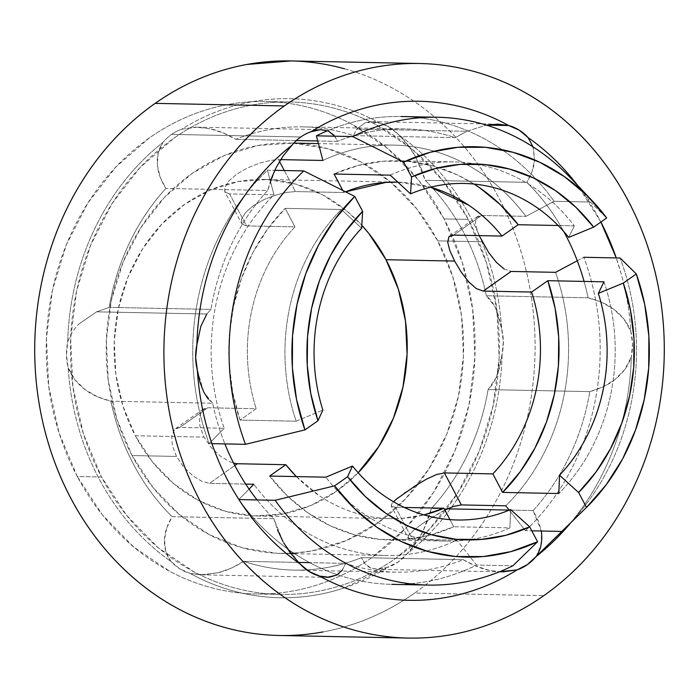 <?xml version="1.0" encoding="UTF-8"?>
<svg xmlns="http://www.w3.org/2000/svg" width="699" height="699" viewBox="0 0 699 699"><rect width="100%" height="100%" fill="white"/><g stroke="black" fill="none" stroke-linecap="round" stroke-linejoin="round"><path stroke-width="0.52" stroke-dasharray="3.5 2.62" d="M468.304 219.399L444.083 218.918A246.293 214.436 91.1 0 0 265.611 101.477A246.293 214.436 91.1 0 0 75.055 225.576A246.293 214.436 91.1 0 0 77.274 476.526L101.495 477.015A246.293 214.436 -88.9 0 1 99.275 226.065A246.293 214.436 -88.9 0 1 289.832 101.967A246.293 214.436 -88.9 0 1 468.304 219.399L486.46 262.824L496.875 309.535L499.147 357.731L493.179 405.551L479.208 451.178L457.766 492.847L429.684 528.951L396.045 558.117C384.004 566.574 371.361 573.608 358.124 579.209C344.895 584.818 331.317 588.89 317.398 591.433C303.48 593.967 289.491 594.928 275.423 594.299C261.356 593.678 247.481 591.485 233.807 587.719C220.133 583.953 206.913 578.685 194.156 571.922L157.991 547.535L126.702 515.486L101.495 477.015L83.338 433.59L72.923 386.879L70.66 338.683L76.628 290.854L90.599 245.235L112.032 203.566L140.115 167.454L173.763 138.297C185.803 129.839 198.437 122.806 211.675 117.196C224.912 111.595 238.49 107.524 252.409 104.981C266.328 102.438 280.316 101.486 294.384 102.115C308.451 102.736 322.326 104.929 336.001 108.695C349.675 112.46 362.895 117.729 375.651 124.483L411.816 148.878L443.096 180.919L468.304 219.399A246.293 214.436 -88.9 0 1 470.523 470.348A246.293 214.436 -88.9 0 1 279.967 594.447A246.293 214.436 -88.9 0 1 101.495 477.015L77.274 476.526L59.118 433.1L48.703 386.398L46.44 338.202L52.399 290.373L66.37 244.746L87.812 203.086L115.894 166.974L149.534 137.808C161.574 129.35 174.217 122.325 187.454 116.716C200.683 111.106 214.261 107.034 228.18 104.501C242.099 101.958 256.096 100.997 270.163 101.626C284.231 102.255 298.097 104.448 311.771 108.214C325.446 111.98 338.666 117.24 351.422 124.003L387.587 148.389L418.876 180.438L444.083 218.918L462.24 262.343L472.655 309.045L474.918 357.241L468.95 405.071L454.979 450.698L433.546 492.358L405.464 528.47L371.816 557.636C359.775 566.094 347.141 573.119 333.904 578.728C320.666 584.338 307.088 588.409 293.178 590.943C279.259 593.486 265.262 594.438 251.194 593.818C237.127 593.189 223.261 590.996 209.578 587.23C195.903 583.464 182.692 578.204 169.927 571.441L133.771 547.055L102.482 515.006L77.274 476.526A246.293 214.436 91.1 0 0 255.747 593.967A246.293 214.436 91.1 0 0 446.303 469.859A246.293 214.436 91.1 0 0 444.083 218.918L468.304 219.399M570.934 178.341A233.964 203.706 -88.9 0 1 590.472 202.028L606.671 217.983L590.472 202.028L554.141 201.303L525.919 216.367A205.244 178.699 91.1 0 0 372.008 146.222A205.244 178.699 91.1 0 0 322.903 160.464A205.244 178.699 -88.9 0 1 371.999 146.222A205.244 178.699 -88.9 0 1 393.983 145.104A205.244 178.699 -88.9 0 1 525.919 216.367L481.515 215.475L476.744 217.284L475.416 222.754L477.417 231.273L482.153 241.758L437.74 240.867A205.244 178.699 91.1 0 0 289.01 143.007A205.244 178.699 91.1 0 0 130.215 246.424A205.244 178.699 91.1 0 0 132.067 455.547L176.48 456.438L172.321 445.543L171.709 436.062L174.427 429.605L179.774 427.386L224.187 428.277A205.244 178.699 -88.9 0 1 273.999 194.811L229.587 193.92L225.087 192.155L224.728 187.524L228.748 181.085L236.716 174.156L247.481 167.943L259.312 163.243L270.26 160.429L278.49 159.573L280.675 159.617L278.49 159.573L279.513 161.495L278.49 159.573L270.26 160.429L259.312 163.243L247.481 167.943L236.716 174.156L228.748 181.085L224.728 187.524L224.79 191.692L241.976 224.064L241.531 219.259L245.454 212.653L253.388 205.646L264.196 199.495L276.114 194.977L287.149 192.339L295.432 191.561L343.882 192.531A168.302 146.528 -88.9 0 1 345.568 191.832L343.882 192.531L342.755 190.416L343.882 192.531L295.432 191.561L287.149 192.339L276.114 194.977L264.196 199.495L253.388 205.646L245.454 212.653L241.531 219.259L241.976 224.064L246.52 225.908L241.976 224.064M264.047 179.46A168.302 146.528 91.1 0 1 361.82 225.296L347.403 211.509L322.685 194.846L295.59 184.055L267.158 179.556L238.473 181.522L210.644 189.866L184.728 204.283L161.74 224.213L142.552 248.888L127.9 277.354L118.358 308.53L114.278 341.217L115.824 374.148L122.945 406.067L135.353 435.739A168.302 146.528 91.1 0 0 257.311 515.984A168.302 146.528 91.1 0 0 358.176 472.734L336.621 491.161L310.714 505.578L282.885 513.922L254.2 515.888L225.76 511.388L198.665 500.598L173.955 483.935L152.574 462.03L135.353 435.739L203.986 437.111L135.353 435.739A168.302 146.528 91.1 0 1 133.832 264.257A168.302 146.528 91.1 0 1 264.047 179.46L396.141 182.098M290.566 553.302L276.996 553.285L242.326 547.798L209.281 534.639L179.145 514.315L153.072 487.614L132.067 455.547A205.244 178.699 91.1 0 0 280.797 553.407A205.244 178.699 91.1 0 0 439.592 449.99A205.244 178.699 91.1 0 0 437.74 240.867L416.735 208.8L390.662 182.098L360.527 161.775L327.482 148.616L292.802 143.129L257.817 145.523L223.881 155.702L192.286 173.282L164.248 197.581L140.849 227.673L122.98 262.396L111.342 300.413L106.37 340.273L108.258 380.431L116.934 419.356L132.067 455.547L176.48 456.438L183.662 466.967L192.662 475.626L201.801 481.305L209.412 483.367L234.82 465.517L209.412 483.367L245.698 484.092L209.412 483.367L201.801 481.305L192.662 475.626L183.662 466.967L176.48 456.438L172.321 445.543L171.709 436.062L174.427 429.605L175.554 428.618L179.774 427.386L207.725 407.762L256.175 408.732L240.002 420.082L296.175 421.209A189.647 165.113 91.1 0 1 341.339 209.499L361.636 228.215A168.302 146.528 91.1 0 0 322.842 410.06L322.859 410.06A168.302 146.528 -88.9 0 1 361.636 228.215L341.339 209.499L285.175 208.372L294.969 226.878L285.175 208.372L267.516 229.158L252.811 252.776L241.4 278.665L233.536 306.232L229.421 334.821L229.132 363.777L232.688 392.419L240.002 420.082L296.175 421.209A189.647 165.113 -88.9 0 1 341.339 209.499L285.175 208.372A189.647 165.113 91.1 0 0 240.002 420.082L256.175 408.732C251.229 393.118 248.363 377.006 247.586 360.396C246.799 343.786 248.136 327.385 251.588 311.204C255.039 295.013 260.465 279.74 267.857 265.384C275.24 251.02 284.283 238.184 294.969 226.878L246.52 225.908L229.587 193.92L273.999 194.811L267.472 170.189A233.964 203.706 91.1 0 0 246.205 193.422A233.964 203.706 -88.9 0 1 267.472 170.189L274.742 170.329L267.472 170.189L273.999 194.811A205.244 178.699 91.1 0 0 224.187 428.277L179.774 427.386L207.725 407.762L203.47 409.02L202.308 410.025L199.433 416.587L199.897 426.172L203.986 437.111L211.247 447.613L220.395 456.159L229.683 461.724L233.588 463.131L229.683 461.724L220.395 456.159L211.247 447.613L203.986 437.111L199.897 426.172L199.433 416.587L202.308 410.025L207.725 407.762L256.175 408.732A168.302 146.528 -88.9 0 1 294.969 226.878L246.52 225.908L229.587 193.92L225.087 192.155M296.35 476.596L319.19 495.635C331.649 504.04 344.922 510.183 358.998 514.053C373.065 517.933 387.342 519.374 401.811 518.378L423.996 514.91A168.302 146.528 -88.9 0 1 390.54 518.658A168.302 146.528 -88.9 0 1 296.359 476.596M395.494 507.273L404.284 507.448L395.494 507.273L391.388 506.251L395.494 507.273L412.436 539.261L456.849 540.152A205.244 178.699 -88.9 0 1 385.761 555.513A205.244 178.699 -88.9 0 1 253.824 484.25A205.244 178.699 91.1 0 0 456.849 540.152L476.543 565.045L512.874 565.771L476.543 565.045A233.964 203.706 -88.9 0 1 337.399 574.718A233.964 203.706 91.1 0 0 391.772 584.355A233.964 203.706 91.1 0 0 476.543 565.045L456.849 540.152L412.436 539.261L395.494 507.273M405.237 492.55L396.901 498.745L391.973 503.402L391.204 505.98L408.085 537.88L412.436 539.261L408.286 538.16L408.775 535.137L408.286 538.16M413.834 486.749L405.324 492.489M426.539 479.121L415.625 485.595M461.191 272.068L468.645 281.793M447.692 242.23L449.841 250.626M397.827 182.133A168.302 146.528 -88.9 0 1 430.532 187.21L397.818 182.133M413.616 530.305L408.775 535.137L413.616 530.305L421.916 524.032L413.616 530.305M432.332 517.155L421.916 524.032L443.341 510.855L432.332 517.155M461.34 504.914L453.45 506.443L444.905 510.069M555.556 272.339A205.244 178.699 -88.9 0 1 505.753 505.805A205.244 178.699 91.1 0 0 555.556 272.339M504.119 268.984L511.152 271.448L504.119 268.984L496.369 262.326M293.746 553.127L311.981 550.891L345.926 540.711L377.521 523.132L405.56 498.833L428.959 468.741L446.818 434.018L458.465 396.001L463.437 356.141L461.55 315.983L452.873 277.057L437.74 240.867L482.153 241.758L488.767 252.697M563.892 529.396A233.964 203.706 91.1 0 0 565.552 527.771A233.964 203.706 -88.9 0 1 563.91 529.388M565.841 527.483A233.964 203.706 91.1 0 0 620.118 258.01A233.964 203.706 -88.9 0 1 565.841 527.483M479.164 235.615L477.417 231.273L475.416 222.754L476.744 217.284L477.627 216.472L481.515 215.475L453.564 235.109L481.515 215.475L525.919 216.367L554.141 201.303A233.964 203.706 91.1 0 0 401.147 116.523A233.964 203.706 91.1 0 0 327.525 130.73A233.964 203.706 -88.9 0 1 554.141 201.303L590.472 202.028A233.964 203.706 91.1 0 0 570.926 178.324M525.447 530.698A233.964 203.706 91.1 0 0 583.779 257.276A233.964 203.706 -88.9 0 1 525.447 530.698L509.204 510.165L525.447 530.698L531.799 530.821L525.447 530.698M238.778 499.575A233.964 203.706 91.1 0 0 337.399 574.718A233.964 203.706 -88.9 0 1 238.778 499.575L249.071 489.099L238.778 499.575M246.17 193.457A233.964 203.706 91.1 0 0 209.141 443.603L211.946 443.655L209.141 443.603A233.964 203.706 -88.9 0 1 246.17 193.457M577.269 260.753L583.779 257.276L577.269 260.753M224.187 428.277L209.141 443.603L224.187 428.277M463.961 183.461A168.302 146.528 91.1 0 0 463.953 183.461A168.302 146.528 91.1 0 0 410.549 193.868A168.302 146.528 -88.9 0 1 463.97 183.461L463.97 183.461M352.479 466.041A168.302 146.528 91.1 0 0 457.207 519.986A168.302 146.528 91.1 0 0 457.225 519.986A168.302 146.528 -88.9 0 1 352.479 466.041M603.988 281.819A189.647 165.113 -88.9 0 1 558.824 493.529A189.647 165.113 91.1 0 0 603.988 281.819M474.027 184.064A189.647 165.113 91.1 0 0 397.705 160.779A189.647 165.113 91.1 0 0 334.078 174.025L358.211 165.471L383.166 161.224L408.382 161.39L433.258 165.969L457.216 174.837L474.027 184.064M574.351 225.847L558.125 225.515L574.351 225.847A189.647 165.113 91.1 0 0 475.477 163.977A189.647 165.113 -88.9 0 1 574.351 225.847L568.68 237.407L574.351 225.847M390.252 175.152A189.647 165.113 -88.9 0 1 453.878 161.906A189.647 165.113 -88.9 0 1 475.469 163.977A189.647 165.113 91.1 0 0 390.252 175.152M269.639 476.063A189.647 165.113 91.1 0 0 288.521 497.05A189.647 165.113 91.1 0 0 390.112 539.995A189.647 165.113 91.1 0 0 453.747 526.749L509.912 527.876A189.647 165.113 -88.9 0 1 467.946 539.916A189.647 165.113 -88.9 0 1 446.285 541.122A189.647 165.113 -88.9 0 1 333.196 486.207A189.647 165.113 -88.9 0 1 325.813 477.181A189.647 165.113 91.1 0 0 333.196 486.207A189.647 165.113 91.1 0 0 467.946 539.916A189.647 165.113 91.1 0 0 509.912 527.876L510.611 509.58L509.912 527.876L453.747 526.749L449.981 519.637L453.747 526.749L429.614 535.312L404.651 539.549L379.443 539.383L354.568 534.814L330.61 525.936L308.128 512.97L287.647 496.22L269.639 476.063M296.175 421.209L322.859 410.06L296.175 421.209M537.592 541.769L512.874 565.771M436.552 474.525L444.407 472.926M391.388 506.251L391.973 503.402L393.467 501.742M284.292 170.521L295.432 191.561L284.292 170.521M403.646 162.081L352.715 136.567M303.812 170.914L354.743 196.428M304.939 429.894L245.48 444.328M483.201 291.081L476.229 288.565M532.988 146.834L534.508 159.853C534.167 166.79 531.633 174.287 526.915 182.343L425.167 180.307L416.01 157.485C411.073 148.572 405.403 141.111 398.998 135.082L389.972 127.541L379.548 122.954C364.074 114.453 347.936 108.162 331.143 104.064C314.349 99.974 297.363 98.201 280.177 98.734C262.99 99.275 246.092 102.115 229.473 107.253C212.854 112.399 196.978 119.695 181.845 129.149A49.262 42.884 91.1 0 0 171.605 134.391L300.797 136.978L171.605 134.391A49.262 42.884 91.1 0 0 162.876 142.482C148.651 153.658 135.755 166.58 124.186 181.259C112.618 195.93 102.701 211.946 94.426 229.298C86.152 246.651 79.756 264.869 75.239 283.934C70.721 303.008 68.205 322.414 67.689 342.152L66.466 354.926L68.161 367.622C69.402 387.316 72.635 406.565 77.869 425.359C83.094 444.153 90.171 461.969 99.092 478.806C108.013 495.643 118.542 511.039 130.661 524.984C142.779 538.938 156.165 551.048 170.809 561.332L179.826 568.872L190.259 573.46C205.733 581.961 221.863 588.252 238.656 592.341C255.45 596.439 272.444 598.213 289.622 597.68C306.809 597.138 323.716 594.299 340.334 589.161L344.721 587.745L398.203 562.022L406.932 553.923C421.148 542.747 434.044 529.825 445.613 515.154C457.181 500.484 467.107 484.468 475.381 467.115C483.656 449.763 490.051 431.545 494.569 412.471C499.086 393.406 501.602 374 502.118 354.262L503.341 341.488L501.646 328.792C500.405 309.098 497.164 289.849 491.939 271.055C486.705 252.26 479.636 234.445 470.707 217.607C461.786 200.77 451.266 185.375 439.147 171.43C427.028 157.476 413.642 145.366 398.998 135.082A49.262 42.884 91.1 0 0 379.548 122.954L371.877 121.643L365.603 122.474L356.586 129.079L466.818 131.29L486.312 125.095L466.818 131.29L356.586 129.079L353.519 135.632A221.662 192.994 91.1 0 0 303.069 126.86A221.662 192.994 91.1 0 0 235.746 139.328C226.791 133.981 218.175 130.442 209.892 128.703L197.267 127.166L181.845 129.149A49.262 42.884 91.1 0 0 171.605 134.391A49.262 42.884 91.1 0 0 162.876 142.482C158.463 148.852 156.646 156.55 157.415 165.584C158.026 172.714 160.849 180.325 165.873 188.442A221.662 192.994 91.1 0 0 109.175 307.377L96.584 311.824L206.817 314.034L210.915 309.412L109.175 307.377L210.915 309.412A221.662 192.994 -88.9 0 1 267.612 190.477L165.873 188.442L267.612 190.477L275.913 167.961C280.517 159.031 285.9 151.403 292.068 145.077M334.777 136.209L337.495 141.364L317.739 140.971L337.495 141.364A221.662 192.994 -88.9 0 1 404.808 128.904A221.662 192.994 -88.9 0 1 455.259 137.668L353.519 135.632L455.259 137.668L466.818 131.29L455.259 137.668A221.662 192.994 91.1 0 0 337.495 141.364L334 135.23M296.376 140.543L235.746 139.328L296.376 140.543M318.132 129.857L321.016 129.647M344.432 68.755C360.387 73.142 375.809 79.275 390.697 87.157C405.577 95.038 419.645 104.518 432.891 115.597C446.137 126.668 458.308 139.127 469.405 152.967C480.501 166.808 490.305 181.766 498.824 197.843C507.343 213.92 514.412 230.81 520.03 248.503C525.639 266.197 529.693 284.362 532.192 302.99C534.691 321.619 535.574 340.361 534.857 359.216C534.132 378.063 531.817 396.665 527.911 415.014C524.005 433.363 518.571 451.108 511.624 468.251C504.678 485.394 496.351 501.594 486.635 516.876C476.91 532.149 465.997 546.19 453.887 559.008C441.768 571.834 428.688 583.176 414.638 593.049L543.839 595.635L414.638 593.049A287.341 250.181 91.1 0 0 413.957 101.233A287.341 250.181 91.1 0 0 290.653 60.927M270.845 179.617L267.612 190.477A221.662 192.994 91.1 0 0 210.915 309.412L206.817 314.034L96.584 311.824L79.013 323.908C73.544 329.491 69.769 335.572 67.689 342.152A49.262 42.884 91.1 0 0 68.161 367.622C71.149 376.045 76.89 383.454 85.383 389.867C92.085 394.918 100.586 398.692 110.905 401.191L212.653 403.227A221.662 192.994 91.1 0 0 224.886 443.917A221.662 192.994 -88.9 0 1 212.653 403.227L110.905 401.191A221.662 192.994 91.1 0 0 172.085 516.657L273.833 518.693A221.662 192.994 -88.9 0 1 257.092 499.942A221.662 192.994 91.1 0 0 273.833 518.693L172.085 516.657C167.367 524.713 164.833 532.21 164.492 539.147C164.055 547.946 166.161 555.338 170.809 561.332A49.262 42.884 91.1 0 0 190.259 573.46L201.015 574.831L218.298 572.699C226.502 570.664 234.986 566.88 243.741 561.332A221.662 192.994 91.1 0 0 294.192 570.096A221.662 192.994 91.1 0 0 361.505 557.636L463.254 559.672A221.662 192.994 -88.9 0 1 395.931 572.14A221.662 192.994 -88.9 0 1 345.481 563.368L309.666 562.651L345.481 563.368C343.663 569.047 340.762 572.953 336.796 575.067M298.464 562.424L243.741 561.332L298.464 562.424M533.127 510.558L509.134 510.078L533.127 510.558L541.271 531.013L538.737 521.594L533.127 510.558A221.662 192.994 91.1 0 0 589.825 391.623A221.662 192.994 -88.9 0 1 533.127 510.558M342.239 570.166L345.481 563.368A221.662 192.994 91.1 0 0 463.254 559.672L475.582 565.989L489.108 570.297L499.602 571.756L489.108 570.297C480.833 568.558 472.209 565.019 463.254 559.672L361.505 557.636C363.541 562.844 366.573 566.269 370.61 567.92L377.408 569.344L387.962 567.256A49.262 42.884 91.1 0 0 406.932 553.923C413.1 547.597 418.483 539.969 423.087 531.039L431.388 508.523L447.482 508.846L431.388 508.523A221.662 192.994 91.1 0 0 488.085 389.588L589.825 391.623L488.085 389.588L496.421 377.224L502.118 354.262A49.262 42.884 91.1 0 0 501.646 328.792L495.119 306.765L486.347 295.773A221.662 192.994 91.1 0 0 425.167 180.307L526.915 182.343A221.662 192.994 -88.9 0 1 563.866 231.692A221.662 192.994 91.1 0 0 526.915 182.343L532.105 171.421L534.508 159.853L533.416 148.258L528.191 137.668M588.095 297.809L486.347 295.773L588.095 297.809C598.405 300.308 606.915 304.082 613.608 309.133C622.101 315.537 627.851 322.955 630.839 331.378C629.598 311.684 626.365 292.435 621.131 273.641L616.256 257.931A249.578 217.293 -88.9 0 1 630.839 331.378A49.262 42.884 -88.9 0 1 631.311 356.848L632.534 344.074L630.839 331.378L623.884 318.971L613.608 309.133L601.367 302.134L588.095 297.809A221.662 192.994 91.1 0 0 584.093 281.417A221.662 192.994 -88.9 0 1 588.095 297.809M279.146 635.487A287.341 250.181 91.1 0 0 403.961 600.153A287.341 250.181 91.1 0 0 414.638 593.049C400.597 602.922 385.857 611.136 370.418 617.68C354.978 624.224 339.137 628.986 322.903 631.948M291.081 60.935L295.878 61.093M570.838 522.651L574.814 517.741C586.382 503.07 596.299 487.054 604.574 469.702C612.848 452.349 619.244 434.131 623.761 415.066C628.279 395.992 630.795 376.586 631.311 356.848C628.637 365.359 623.167 372.943 614.919 379.592C608.41 384.834 600.048 388.845 589.825 391.623L602.94 386.931L614.919 379.592L624.801 369.483L631.311 356.848A249.578 217.293 -88.9 0 1 570.838 522.651M600.878 222.046L577.61 185.366A249.578 217.293 -88.9 0 1 600.878 222.046M282.99 541.524L273.833 518.693L277.477 529.79M299.303 563.245L283.637 542.686M203.645 391.755L197.354 370.208M208.215 399.077L212.653 403.227L203.89 392.235M536.124 556.518L540.93 545.412L541.585 533.407M79.013 323.908L96.584 311.824L109.175 307.377A221.662 192.994 -88.9 0 1 165.873 188.442L160.263 177.397L157.415 165.584L158.061 153.614L162.876 142.482A249.578 217.293 91.1 0 0 67.689 342.152C69.83 335.45 73.605 329.369 79.013 323.908M166.895 527.579L172.085 516.657A221.662 192.994 -88.9 0 1 110.905 401.191L97.633 396.857L85.383 389.867L75.134 380.046L68.161 367.622A249.578 217.293 91.1 0 0 170.809 561.332L165.584 550.76L164.492 539.147L166.895 527.579M365 563.77L361.505 557.636A221.662 192.994 -88.9 0 1 243.741 561.332L231.657 567.955L218.298 572.699L204.178 574.805L190.259 573.46A249.578 217.293 91.1 0 0 344.721 587.745A249.578 217.293 91.1 0 0 387.962 567.256L378.369 569.344L370.61 567.92L365 563.77M492.358 384.721L488.085 389.588A221.662 192.994 -88.9 0 1 431.388 508.523L428.155 519.383L423.087 531.039L415.992 542.887L406.932 553.923A249.578 217.293 91.1 0 0 502.118 354.262L499.864 366.958L496.421 377.224L492.358 384.721M421.523 169.21L425.167 180.307A221.662 192.994 -88.9 0 1 486.347 295.773L490.785 299.923L495.119 306.765L498.92 316.446L501.646 328.792A249.578 217.293 91.1 0 0 398.998 135.082L408.461 145.733L416.01 157.485L421.523 169.21M223.418 133.011L235.746 139.328A221.662 192.994 -88.9 0 1 353.519 135.632L356.586 129.079L365.603 122.474L379.548 122.954A249.578 217.293 91.1 0 0 354.271 111.263A249.578 217.293 91.1 0 0 181.845 129.149L195.676 127.157L209.892 128.703L223.418 133.011M289.832 101.967L265.611 101.477M393.983 145.104L318.429 143.592M293.807 143.103L289.01 143.007M257.311 515.984L390.54 518.658M280.797 553.407L290.801 553.608M294.585 553.687L385.761 555.513M397.705 160.779L401.2 160.849M401.209 160.849L453.878 161.906M390.112 539.995L446.285 541.122M279.967 594.447L255.747 593.967M175.554 428.618L203.47 409.02M477.627 216.472L449.71 236.079M197.267 127.166L321.523 129.656M497.985 124.169L371.877 121.643M395.931 572.14L294.192 570.096M404.808 128.904L303.069 126.86M501.733 571.834L377.408 569.344M327.123 577.357L201.015 574.831"/><path stroke-width="1.05" d="M591.791 200.298L570.926 178.324A233.964 203.706 91.1 0 0 352.715 136.567L316.376 135.833A233.964 203.706 -88.9 0 1 327.525 130.73A233.964 203.706 91.1 0 0 316.376 135.833L322.903 160.464L280.675 159.617L322.903 160.464L316.376 135.833L352.715 136.567L403.646 162.081L411.536 176.969L435.407 168.546L460.099 164.379L485.027 164.562L509.623 169.088L533.32 177.861L555.556 190.67L575.827 207.219L593.661 227.123L606.671 217.983L586.985 195.423L564.477 176.681L539.68 162.194L513.206 152.338L485.691 147.332L457.81 147.306L430.234 152.26L403.646 162.081A205.244 178.699 -88.9 0 1 591.791 200.298A205.244 178.699 -88.9 0 1 606.671 217.983L593.661 227.123L568.698 237.407A168.302 146.528 91.1 0 0 410.566 193.868L411.536 176.969A188.014 163.697 -88.9 0 1 593.661 227.123L568.698 237.407A168.302 146.528 91.1 0 0 463.961 183.461A168.302 146.528 -88.9 0 1 568.698 237.407L568.68 237.407A168.302 146.528 -88.9 0 0 463.97 183.461A168.302 146.528 -88.9 0 0 410.566 193.868L411.536 176.969L403.646 162.081M481.961 241.391L482.266 241.976M468.583 281.732L461.191 272.068L454.638 261.077L449.841 250.626L454.638 261.077L386.005 259.705L398.413 289.377L405.525 321.295L407.071 354.227L403 386.914L393.45 418.089L378.806 446.556L358.176 472.734A168.302 146.528 91.1 0 0 386.005 259.705L454.638 261.077L461.27 272.182M237.363 463.734L233.588 463.131L237.363 463.734L234.82 465.517L237.363 463.734L285.812 464.704L269.639 476.063L285.812 464.704L237.363 463.734M443.944 508.243A168.302 146.528 -88.9 0 1 423.97 514.91L443.944 508.243L449.981 519.637L443.944 508.243L404.284 507.448L443.944 508.243M296.359 476.596A168.302 146.528 -88.9 0 1 285.812 464.704L296.35 476.596M393.467 501.742L396.84 498.789M405.324 492.489L404.607 492.996M415.73 485.525L413.834 486.749M476.229 288.565L468.645 281.793L476.229 288.565L483.201 291.081L531.651 292.051A168.302 146.528 -88.9 0 1 492.856 473.896L444.407 472.926L436.552 474.525L426.346 479.226M386.005 259.705A168.302 146.528 91.1 0 0 361.82 225.296L368.775 233.414L386.005 259.705M449.841 250.626L447.692 242.23L448.854 236.874L449.71 236.079L453.564 235.109L502.013 236.079L518.177 224.72L558.125 225.515L518.177 224.72L502.013 236.079C492.227 223.863 481.104 213.553 468.636 205.148L430.532 187.21A168.302 146.528 -88.9 0 1 502.013 236.079L453.564 235.109L448.854 236.874L447.744 242.789M345.568 191.832A168.302 146.528 -88.9 0 1 397.277 182.124A168.302 146.528 -88.9 0 1 397.827 182.133L386.014 182.395L345.568 191.832M511.074 271.448L483.201 291.081L531.651 292.051L547.815 280.692L531.651 292.051C536.596 307.665 539.462 323.768 540.24 340.387C541.017 356.997 539.689 373.397 536.229 389.579C532.778 405.761 527.361 421.034 519.969 435.398C512.577 449.763 503.542 462.589 492.856 473.896L502.651 492.402L520.301 471.615L535.006 447.998L546.426 422.109L554.281 394.551L558.405 365.953L558.684 336.997L555.128 308.355L547.815 280.692L603.988 281.819L598.318 293.388A168.302 146.528 -88.9 0 1 559.523 475.233L558.824 493.529L502.651 492.402A189.647 165.113 91.1 0 0 547.815 280.692L603.988 281.819L598.335 293.388A168.302 146.528 -88.9 0 1 559.541 475.233L559.523 475.233A168.302 146.528 91.1 0 0 598.318 293.388L623.298 283.095A188.014 163.697 -88.9 0 1 578.615 492.533L559.541 475.233A168.302 146.528 91.1 0 0 598.335 293.388L623.298 283.095L636.308 273.956L620.118 258.01L583.779 257.276L620.118 258.01L636.308 273.956A205.244 178.699 -88.9 0 1 586.505 507.422L606.251 484.695L622.704 458.736L635.452 430.182L644.181 399.714L648.698 368.093L648.873 336.07L644.705 304.432L636.308 273.956L623.298 283.095L630.498 310.461L633.993 338.797L633.696 367.429L629.616 395.704L621.848 422.965L610.568 448.575L596.046 471.947L578.615 492.533L586.505 507.422L561.786 531.423A233.964 203.706 91.1 0 0 563.892 529.396L579.235 514.49M512.874 565.771A233.964 203.706 -88.9 0 1 428.111 585.08A233.964 203.706 -88.9 0 1 275.118 500.301L334.576 485.866L347.586 476.727L352.497 466.041A168.302 146.528 -88.9 0 0 457.225 519.986A168.302 146.528 -88.9 0 0 510.611 509.58L510.628 509.58A168.302 146.528 -88.9 0 1 457.225 519.986A168.302 146.528 91.1 0 0 510.611 509.58L529.711 526.88L505.831 535.303L481.148 539.471L456.211 539.287L431.615 534.761L407.919 525.989L385.682 513.188L365.411 496.639L347.586 476.727L334.576 485.866L354.253 508.426L376.77 527.177L401.567 541.655L428.041 551.52L455.556 556.518L483.437 556.544L511.004 551.59L537.592 541.769L529.711 526.88A188.014 163.697 -88.9 0 1 347.586 476.727L352.497 466.041A168.302 146.528 91.1 0 0 510.628 509.58L529.711 526.88L537.592 541.769A205.244 178.699 -88.9 0 1 334.576 485.866L275.118 500.301A233.964 203.706 91.1 0 0 512.874 565.771L537.592 541.769M354.743 196.428L334.996 219.154L318.543 245.113L305.795 273.667L297.058 304.135L292.549 335.765L292.374 367.779L296.533 399.417L304.939 429.894L317.949 420.754L310.749 393.388L307.254 365.053L307.551 336.42L311.632 308.145L319.399 280.884L330.671 255.275L345.192 231.911L362.632 211.325L354.743 196.428L303.812 170.914A233.964 203.706 91.1 0 0 245.48 444.328L304.939 429.894A205.244 178.699 -88.9 0 1 354.743 196.428L362.632 211.325L361.654 228.215A168.302 146.528 91.1 0 0 322.859 410.06L317.949 420.754A188.014 163.697 -88.9 0 1 362.632 211.325L361.654 228.215A168.302 146.528 -88.9 0 0 322.859 410.06L317.949 420.754L304.939 429.894M253.824 484.25L245.698 484.092L253.824 484.25L249.071 489.099L253.824 484.25M563.91 529.388A233.964 203.706 -88.9 0 1 561.786 531.423L586.505 507.422L578.615 492.533L559.541 475.233L558.824 493.529L502.651 492.402L492.856 473.896L444.407 472.926L461.34 504.914L505.753 505.805L509.204 510.165L505.753 505.805L461.34 504.914L453.45 506.443L444.905 510.069M511.152 271.448L555.556 272.339L577.269 260.753L555.556 272.339L511.152 271.448L483.201 291.081M488.575 252.418L496.369 262.326L504.171 269.019M479.164 235.615L488.767 252.697L496.456 262.413M561.786 531.423L531.799 530.821L561.786 531.423M352.715 136.567A233.964 203.706 -88.9 0 1 437.478 117.249A233.964 203.706 -88.9 0 1 570.934 178.341M275.118 500.301L238.909 499.575L275.118 500.301M303.812 170.914L274.742 170.329L303.812 170.914A233.964 203.706 -88.9 0 0 245.48 444.328L211.946 443.655L245.48 444.328M410.549 193.868L390.252 175.152L410.549 193.868M352.497 466.041L325.813 477.181L269.639 476.063L325.813 477.181L352.497 466.041M518.177 224.72A189.647 165.113 91.1 0 0 474.027 184.064L479.697 187.804L500.178 204.562L518.177 224.72M334.078 174.025L390.252 175.152L334.078 174.025L342.755 190.416L334.078 174.025M290.566 553.302L293.746 553.127M444.407 472.926L461.34 504.914M396.901 498.745L415.625 485.595L426.539 479.121L436.552 474.525M279.513 161.495L284.292 170.521L279.513 161.495M321.016 129.647L328.39 131.08L320.649 129.656L311.038 131.744A249.578 217.293 -88.9 0 1 508.741 125.54A49.262 42.884 -88.9 0 1 528.191 137.668L519.174 130.128L508.741 125.54L486.312 125.095L497.985 124.169L508.741 125.54C493.267 117.039 477.137 110.748 460.344 106.659C443.55 102.561 426.556 100.787 409.378 101.32C392.191 101.862 375.284 104.701 358.666 109.839C342.047 114.986 326.171 122.281 311.038 131.744A49.262 42.884 91.1 0 0 300.797 136.978A49.262 42.884 -88.9 0 1 311.038 131.744L318.132 129.857M317.739 140.971L296.376 140.543L317.739 140.971M334 135.23L328.39 131.08L334.777 136.209M528.191 137.668A249.578 217.293 -88.9 0 1 577.592 185.349L568.339 174.016C556.221 160.062 542.835 147.952 528.191 137.668L532.988 146.834M284.362 105.951A287.341 250.181 -88.9 0 1 419.854 63.513A287.341 250.181 -88.9 0 1 655.811 275.083A287.341 250.181 -88.9 0 1 543.839 595.635C529.79 605.509 515.049 613.722 499.61 620.266C484.171 626.811 468.33 631.573 452.096 634.543C435.861 637.505 419.531 638.633 403.122 637.907C386.713 637.182 370.522 634.631 354.568 630.245C338.613 625.858 323.191 619.725 308.303 611.843C293.423 603.962 279.355 594.482 266.109 583.403C252.863 572.332 240.692 559.873 229.595 546.033C218.499 532.192 208.695 517.234 200.176 501.157C191.657 485.08 184.588 468.19 178.97 450.497C173.361 432.803 169.307 414.638 166.808 396.01C164.309 377.381 163.426 358.639 164.143 339.784C164.868 320.937 167.183 302.335 171.089 283.986C174.995 265.637 180.429 247.892 187.376 230.749C194.322 213.606 202.649 197.406 212.365 182.124C222.09 166.851 233.003 152.81 245.113 139.992C257.232 127.166 270.312 115.824 284.362 105.951C298.403 96.078 313.143 87.864 328.582 81.32C344.022 74.776 359.863 70.014 376.097 67.052C392.34 64.081 408.662 62.954 425.071 63.679C441.488 64.404 457.67 66.955 473.625 71.342C489.58 75.728 505.001 81.862 519.89 89.743C534.779 97.624 548.846 107.104 562.092 118.183C575.338 129.254 587.51 141.714 598.597 155.554C609.694 169.394 619.506 184.353 628.025 200.43C636.544 216.507 643.613 233.396 649.222 251.09C654.841 268.783 658.895 286.948 661.385 305.577C663.884 324.205 664.766 342.947 664.05 361.802C663.334 380.649 661.018 399.251 657.104 417.6C653.198 435.949 647.772 453.695 640.826 470.838C633.879 487.981 625.544 504.189 615.828 519.462C606.112 534.735 595.199 548.776 583.08 561.594C570.969 574.421 557.881 585.762 543.839 595.635A287.341 250.181 -88.9 0 1 408.347 638.073A287.341 250.181 -88.9 0 1 172.382 426.504A287.341 250.181 -88.9 0 1 284.362 105.951L155.161 103.365L284.362 105.951M419.854 63.513L290.653 60.927A287.341 250.181 91.1 0 0 155.161 103.365C169.21 93.491 183.951 85.278 199.39 78.734C214.829 72.189 230.67 67.427 246.904 64.457L291.081 60.935M257.092 499.942A221.662 192.994 -88.9 0 1 224.886 443.917A221.662 192.994 91.1 0 0 257.092 499.942M309.666 562.651L298.464 562.424L309.666 562.651M509.134 510.078L447.482 508.846L509.134 510.078M563.866 231.692A221.662 192.994 -88.9 0 1 584.093 281.417A221.662 192.994 91.1 0 0 563.866 231.692M322.903 631.948C306.66 634.919 290.338 636.046 273.929 635.321C257.512 634.596 241.33 632.045 225.375 627.658C209.42 623.272 193.999 617.138 179.11 609.257C164.221 601.376 150.154 591.896 136.908 580.817C123.662 569.746 111.49 557.286 100.403 543.446C89.306 529.606 79.494 514.647 70.975 498.57C62.456 482.493 55.387 465.604 49.778 447.91C44.159 430.217 40.105 412.052 37.615 393.423C35.116 374.795 34.234 356.053 34.95 337.198C35.666 318.351 37.982 299.749 41.896 281.4C45.802 263.051 51.228 245.305 58.174 228.162C65.121 211.019 73.456 194.811 83.172 179.538C92.888 164.265 103.802 150.224 115.92 137.406C128.031 124.579 141.119 113.238 155.161 103.365A287.341 250.181 91.1 0 0 43.189 423.917A287.341 250.181 91.1 0 0 279.146 635.487L408.347 638.073M295.878 61.093C312.287 61.818 328.478 64.369 344.432 68.755M536.124 556.518L570.838 522.651A249.578 217.293 -88.9 0 1 536.124 556.518A49.262 42.884 -88.9 0 1 517.155 569.851L527.396 564.609L536.124 556.518C540.537 550.148 542.363 542.441 541.585 533.407L541.271 531.013L541.585 533.407M616.256 257.931L600.878 222.046A249.578 217.293 -88.9 0 1 616.247 257.931M291.64 145.523L292.068 145.077A49.262 42.884 -88.9 0 1 300.797 136.978A49.262 42.884 91.1 0 0 292.068 145.077C277.853 156.253 264.956 169.175 253.388 183.846C241.819 198.516 231.893 214.532 223.619 231.885C215.344 249.237 208.949 267.455 204.431 286.529C199.914 305.594 197.398 325 196.882 344.738L195.659 357.512L197.354 370.208C198.595 389.902 201.836 409.151 207.061 427.945C212.295 446.74 219.364 464.555 228.293 481.393C237.214 498.23 247.734 513.625 259.853 527.57C271.972 541.524 285.358 553.634 300.002 563.918L309.028 571.459L319.452 576.046C334.926 584.547 351.064 590.838 367.857 594.936C384.651 599.026 401.637 600.799 418.823 600.266C436.01 599.725 452.908 596.885 469.527 591.747C486.146 586.601 502.022 579.305 517.155 569.851L499.602 571.756L503.297 571.843L517.155 569.851A249.578 217.293 -88.9 0 1 319.452 576.046A49.262 42.884 -88.9 0 1 300.002 563.918L299.303 563.245M336.796 575.067L327.123 577.357L319.452 576.046L329.107 577.304L336.796 575.067L342.239 570.166M283.637 542.686L290.522 553.241L300.002 563.918A249.578 217.293 -88.9 0 1 197.354 370.208A49.262 42.884 -88.9 0 1 196.882 344.738L200.831 326.337L206.817 314.034L200.831 326.337L196.882 344.738A249.578 217.293 -88.9 0 1 292.068 145.077L283.025 156.087L275.913 167.961L270.845 179.617M197.354 370.208L200.071 382.528L203.645 391.755M277.477 529.79L282.99 541.524M203.89 392.235L208.215 399.077M318.429 143.592L293.807 143.103M396.141 182.098L397.277 182.124M290.801 553.608L294.585 553.687M437.478 117.249L401.147 116.523M428.111 585.08L391.772 584.355M497.985 124.169L497.216 124.151"/></g></svg>
